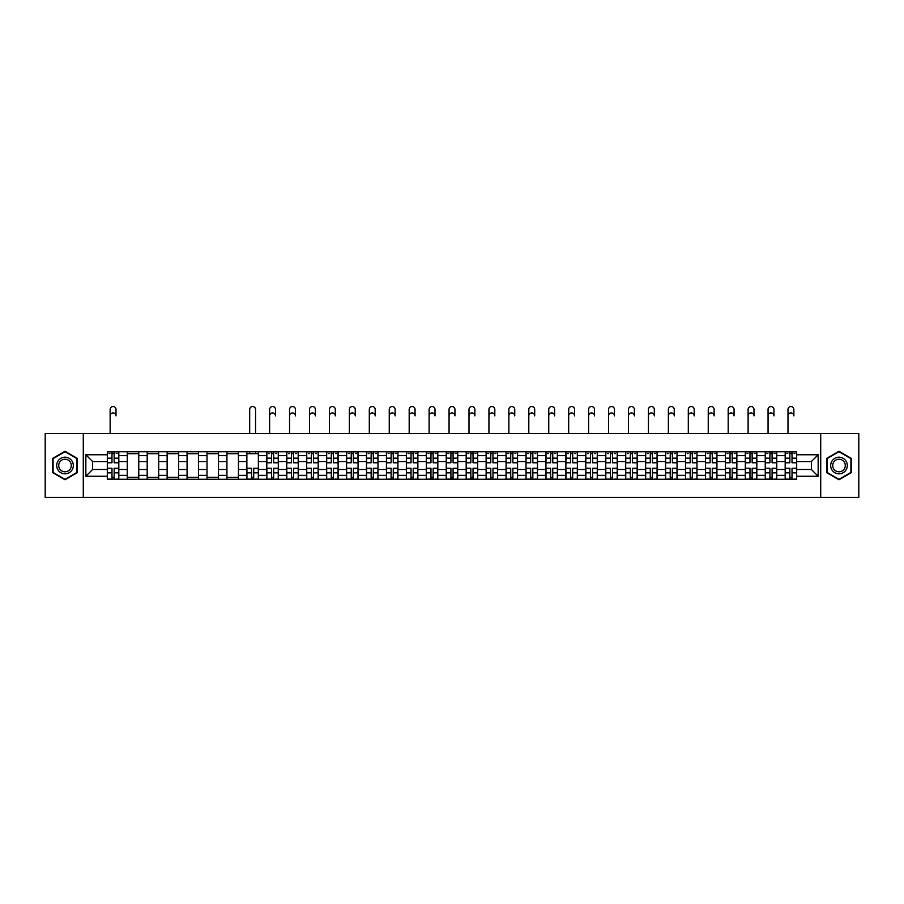 <?xml version="1.0" encoding="UTF-8"?>
<svg xmlns="http://www.w3.org/2000/svg" width="904" height="904" viewBox="0 0 904 904"><rect width="100%" height="100%" fill="white"/><g stroke="black" fill="none" stroke-linecap="round" stroke-linejoin="round"><path stroke-width="1.36" d="M820.719 497.471L858.8 497.471L858.8 433.57L45.2 433.57L45.2 497.471L820.719 497.471L820.719 433.57M127.249 479.256L127.249 455.672L118.819 455.672L118.819 479.256M118.819 455.672L118.819 451.774M127.249 455.672L127.249 451.774M138.753 451.774L138.753 479.256M147.182 479.256L147.182 451.774M158.686 451.774L158.686 479.256M167.127 479.256L167.127 451.774M178.63 451.774L178.63 479.256M187.06 479.256L187.06 451.774M198.564 451.774L198.564 479.256M207.005 479.256L207.005 451.774M218.497 451.774L218.497 479.256M226.938 479.256L226.938 451.774M238.441 451.774L238.441 479.256M246.871 479.256L246.871 451.774M258.374 451.774L258.374 479.256M266.816 479.256L266.816 451.774M278.319 451.774L278.319 479.256M286.749 479.256L286.749 451.774M298.252 451.774L298.252 479.256M306.682 479.256L306.682 451.774M318.185 451.774L318.185 479.256M326.626 479.256L326.626 451.774M338.13 451.774L338.13 479.256M346.56 479.256L346.56 451.774M358.063 451.774L358.063 479.256M366.504 479.256L366.504 451.774M377.996 451.774L377.996 479.256M386.437 479.256L386.437 451.774M397.941 451.774L397.941 479.256M406.371 479.256L406.371 451.774M417.874 451.774L417.874 479.256M426.315 479.256L426.315 451.774M437.818 451.774L437.818 479.256M446.248 479.256L446.248 451.774M457.752 451.774L457.752 479.256M466.181 479.256L466.181 451.774M477.685 451.774L477.685 479.256M486.126 479.256L486.126 451.774M497.629 451.774L497.629 479.256M506.059 479.256L506.059 451.774M517.563 451.774L517.563 479.256M526.004 479.256L526.004 451.774M537.496 451.774L537.496 479.256M545.937 479.256L545.937 451.774M557.44 451.774L557.44 479.256M565.87 479.256L565.87 451.774M577.373 451.774L577.373 479.256M585.815 479.256L585.815 451.774M597.318 451.774L597.318 479.256M605.748 479.256L605.748 451.774M617.251 451.774L617.251 479.256M625.681 479.256L625.681 451.774M637.184 451.774L637.184 479.256M645.625 479.256L645.625 451.774M657.129 451.774L657.129 479.256M665.559 479.256L665.559 451.774M677.062 451.774L677.062 479.256M685.503 479.256L685.503 451.774M696.995 451.774L696.995 479.256M705.436 479.256L705.436 451.774M716.94 451.774L716.94 479.256M725.37 479.256L725.37 451.774M736.873 451.774L736.873 479.256M745.314 479.256L745.314 451.774M756.817 451.774L756.817 479.256M765.247 479.256L765.247 451.774M776.751 451.774L776.751 479.256M785.18 479.256L785.18 451.774M785.18 469.481L776.751 469.481M765.247 469.481L756.817 469.481M745.314 469.481L736.873 469.481M725.37 469.481L716.94 469.481M705.436 469.481L696.995 469.481M685.503 469.481L677.062 469.481M665.559 469.481L657.129 469.481M645.625 469.481L637.184 469.481M625.681 469.481L617.251 469.481M605.748 469.481L597.318 469.481M585.815 469.481L577.373 469.481M565.87 469.481L557.44 469.481M545.937 469.481L537.496 469.481M526.004 469.481L517.563 469.481M506.059 469.481L497.629 469.481M486.126 469.481L477.685 469.481M466.181 469.481L457.752 469.481M446.248 469.481L437.818 469.481M426.315 469.481L417.874 469.481M406.371 469.481L397.941 469.481M386.437 469.481L377.996 469.481M366.504 469.481L358.063 469.481M346.56 469.481L338.13 469.481M326.626 469.481L318.185 469.481M306.682 469.481L298.252 469.481M286.749 469.481L278.319 469.481M266.816 469.481L258.374 469.481M246.871 469.481L238.441 469.481M226.938 469.481L218.497 469.481M207.005 469.481L198.564 469.481M187.06 469.481L178.63 469.481M167.127 469.481L158.686 469.481M147.182 469.481L138.753 469.481M127.249 469.481L118.819 469.481M785.18 461.548L776.751 461.548M765.247 461.548L756.817 461.548M745.314 461.548L736.873 461.548M725.37 461.548L716.94 461.548M705.436 461.548L696.995 461.548M685.503 461.548L677.062 461.548M665.559 461.548L657.129 461.548M645.625 461.548L637.184 461.548M625.681 461.548L617.251 461.548M605.748 461.548L597.318 461.548M585.815 461.548L577.373 461.548M565.87 461.548L557.44 461.548M545.937 461.548L537.496 461.548M526.004 461.548L517.563 461.548M506.059 461.548L497.629 461.548M486.126 461.548L477.685 461.548M466.181 461.548L457.752 461.548M446.248 461.548L437.818 461.548M426.315 461.548L417.874 461.548M406.371 461.548L397.941 461.548M386.437 461.548L377.996 461.548M366.504 461.548L358.063 461.548M346.56 461.548L338.13 461.548M326.626 461.548L318.185 461.548M306.682 461.548L298.252 461.548M286.749 461.548L278.319 461.548M266.816 461.548L258.374 461.548M246.871 461.548L238.441 461.548M226.938 461.548L218.497 461.548M207.005 461.548L198.564 461.548M187.06 461.548L178.63 461.548M167.127 461.548L158.686 461.548M147.182 461.548L138.753 461.548M127.249 461.548L118.819 461.548M92.615 469.481L107.316 469.481L107.316 461.548L92.615 461.548L92.615 469.481L85.846 476.25L85.846 454.78L107.316 454.78L107.316 461.548M796.684 461.548L796.684 469.481L811.385 469.481L811.385 461.548L796.684 461.548L796.684 451.774L107.316 451.774L107.316 454.78M796.684 454.78L818.154 454.78L818.154 476.25L796.684 476.25L796.684 469.481M107.316 469.481L107.316 479.256L796.684 479.256L796.684 476.25M107.316 476.25L85.846 476.25M83.281 497.471L83.281 433.57M77.337 458.396L65.009 451.277L52.681 458.396L52.681 472.634L65.009 479.753L77.337 472.634L77.337 458.396M851.319 458.396L838.991 451.277L826.663 458.396L826.663 472.634L838.991 479.753L851.319 472.634L851.319 458.396M114.153 477.335L111.983 477.335M111.983 453.695L114.153 453.695M138.753 477.335L127.249 477.335M127.249 453.695L138.753 453.695M158.686 477.335L147.182 477.335M147.182 453.695L158.686 453.695M178.63 477.335L167.127 477.335M167.127 453.695L178.63 453.695M198.564 477.335L187.06 477.335M187.06 453.695L198.564 453.695M218.497 477.335L207.005 477.335M207.005 453.695L218.497 453.695M238.441 477.335L226.938 477.335M226.938 453.695L238.441 453.695M253.708 477.335L251.538 477.335M246.871 453.695L258.374 453.695M273.652 477.335L271.482 477.335M271.482 453.695L273.652 453.695M293.585 477.335L291.416 477.335M291.416 453.695L293.585 453.695M313.53 477.335L311.349 477.335M311.349 453.695L313.53 453.695M333.463 477.335L331.293 477.335M331.293 453.695L333.463 453.695M353.396 477.335L351.227 477.335M351.227 453.695L353.396 453.695M373.341 477.335L371.16 477.335M371.16 453.695L373.341 453.695M393.274 477.335L391.104 477.335M391.104 453.695L393.274 453.695M413.207 477.335L411.037 477.335M411.037 453.695L413.207 453.695M433.152 477.335L430.971 477.335M430.971 453.695L433.152 453.695M453.085 477.335L450.915 477.335M450.915 453.695L453.085 453.695M473.029 477.335L470.848 477.335M470.848 453.695L473.029 453.695M492.962 477.335L490.793 477.335M490.793 453.695L492.962 453.695M512.896 477.335L510.726 477.335M510.726 453.695L512.896 453.695M532.84 477.335L530.659 477.335M530.659 453.695L532.84 453.695M552.773 477.335L550.604 477.335M550.604 453.695L552.773 453.695M572.707 477.335L570.537 477.335M570.537 453.695L572.707 453.695M592.651 477.335L590.47 477.335M590.47 453.695L592.651 453.695M612.584 477.335L610.415 477.335M610.415 453.695L612.584 453.695M632.517 477.335L630.348 477.335M630.348 453.695L632.517 453.695M652.462 477.335L650.292 477.335M650.292 453.695L652.462 453.695M672.395 477.335L670.226 477.335M670.226 453.695L672.395 453.695M692.34 477.335L690.159 477.335M690.159 453.695L692.34 453.695M712.273 477.335L710.103 477.335M710.103 453.695L712.273 453.695M732.206 477.335L730.036 477.335M730.036 453.695L732.206 453.695M752.151 477.335L749.97 477.335M749.97 453.695L752.151 453.695M772.084 477.335L769.914 477.335M769.914 453.695L772.084 453.695M792.017 477.335L789.847 477.335M789.847 453.695L792.017 453.695M85.846 454.78L92.615 461.548M811.385 469.481L818.154 476.25M811.385 461.548L818.154 454.78M110.13 415.863L110.13 409.478A2.938 2.938 0 0 1 113.068 406.529A2.938 2.938 0 0 1 116.006 409.478L116.006 415.863A2.938 2.938 85.4 0 0 113.068 412.925A2.938 2.938 85.4 0 0 110.13 415.863L110.13 433.57M114.153 462.769L114.153 451.91L118.752 451.91L118.752 462.769L114.153 462.769M111.983 453.571L114.153 453.571M109.034 453.571L109.938 453.571M116.198 453.571L117.091 453.571M111.983 451.91L107.373 451.91L107.373 462.769L111.983 462.769L111.983 451.91L114.153 451.91M111.983 468.532L107.373 468.261L111.983 468.261L111.983 479.131L107.373 479.131L109.938 479.131M107.373 468.532L107.373 479.131M114.153 477.47L111.983 477.47M116.198 479.131L118.752 479.131L118.752 468.261L114.153 468.261L114.153 479.131L110.13 479.131M118.752 479.131L116.006 479.131M57.811 469.673A8.305 8.305 0 0 0 69.167 472.713A8.305 8.305 0 0 0 72.207 461.356A8.305 8.305 0 0 0 60.85 458.317A8.305 8.305 0 0 0 57.811 469.673M59.562 468.656A6.294 6.294 0 0 0 68.15 470.961A6.294 6.294 0 0 0 70.456 462.373A6.294 6.294 0 0 0 61.867 460.068A6.294 6.294 0 0 0 59.562 468.656M65.009 451.717L76.964 458.611L76.964 472.419L65.009 479.312L53.065 472.419L53.065 458.611L65.009 451.717M831.793 469.673A8.305 8.305 0 0 0 843.149 472.713A8.305 8.305 0 0 0 846.189 461.356A8.305 8.305 0 0 0 834.833 458.317A8.305 8.305 0 0 0 831.793 469.673M833.544 468.656A6.294 6.294 0 0 0 842.132 470.961A6.294 6.294 0 0 0 844.438 462.373A6.294 6.294 0 0 0 835.85 460.068A6.294 6.294 0 0 0 833.544 468.656M838.991 451.717L850.935 458.611L850.935 472.419L838.991 479.312L827.036 472.419L827.036 458.611L838.991 451.717M269.629 415.863L269.629 409.478A2.938 2.938 0 0 1 272.567 406.529A2.938 2.938 0 0 1 275.505 409.478L275.505 415.863A2.938 2.938 85.4 0 0 272.567 412.925A2.938 2.938 85.4 0 0 269.629 415.863L269.629 433.57M273.652 462.769L273.652 451.91L278.251 451.91L278.251 462.769L273.652 462.769M271.482 453.571L273.652 453.571M268.533 453.571L269.437 453.571M275.697 453.571L276.59 453.571M271.482 451.91L266.872 451.91L266.872 462.769L271.482 462.769L271.482 451.91L273.652 451.91M289.562 415.863L289.562 409.478A2.938 2.938 0 0 1 292.5 406.529A2.938 2.938 0 0 1 295.438 409.478L295.438 415.863A2.938 2.938 85.4 0 0 292.5 412.925A2.938 2.938 85.4 0 0 289.562 415.863L289.562 433.57M293.585 462.769L293.585 451.91L298.184 451.91L298.184 462.769L293.585 462.769M291.416 453.571L293.585 453.571M288.478 453.571L289.37 453.571M295.631 453.571L296.523 453.571M291.416 451.91L286.817 451.91L286.817 462.769L291.416 462.769L291.416 451.91L293.585 451.91M309.496 415.863L309.496 409.478A2.938 2.938 0 0 1 312.434 406.529A2.938 2.938 0 0 1 315.383 409.478L315.383 415.863A2.938 2.938 85.4 0 0 312.434 412.925A2.938 2.938 85.4 0 0 309.496 415.863L309.496 433.57M313.53 462.769L313.53 451.91L318.129 451.91L318.129 462.769L313.53 462.769M311.349 453.571L313.53 453.571M308.411 453.571L309.304 453.571M315.564 453.571L316.468 453.571M311.349 451.91L306.75 451.91L306.75 462.769L311.349 462.769L311.349 451.91L313.53 451.91M329.44 415.863L329.44 409.478A2.938 2.938 0 0 1 332.378 406.529A2.938 2.938 0 0 1 335.316 409.478L335.316 415.863A2.938 2.938 85.4 0 0 332.378 412.925A2.938 2.938 85.4 0 0 329.44 415.863L329.44 433.57M333.463 462.769L333.463 451.91L338.062 451.91L338.062 462.769L333.463 462.769M331.293 453.571L333.463 453.571M328.344 453.571L329.248 453.571M335.508 453.571L336.401 453.571M331.293 451.91L326.683 451.91L326.683 462.769L331.293 462.769L331.293 451.91L333.463 451.91M349.373 415.863L349.373 409.478A2.938 2.938 0 0 1 352.311 406.529A2.938 2.938 0 0 1 355.249 409.478L355.249 415.863A2.938 2.938 85.4 0 0 352.311 412.925A2.938 2.938 85.4 0 0 349.373 415.863L349.373 433.57M353.396 462.769L353.396 451.91L357.995 451.91L357.995 462.769L353.396 462.769M351.227 453.571L353.396 453.571M348.289 453.571L349.181 453.571M355.441 453.571L356.334 453.571M351.227 451.91L346.627 451.91L346.627 462.769L351.227 462.769L351.227 451.91L353.396 451.91M369.307 415.863L369.307 409.478A2.938 2.938 0 0 1 372.256 406.529A2.938 2.938 0 0 1 375.194 409.478L375.194 415.863A2.938 2.938 85.4 0 0 372.256 412.925A2.938 2.938 85.4 0 0 369.307 415.863L369.307 433.57M373.341 462.769L373.341 451.91L377.94 451.91L377.94 462.769L373.341 462.769M371.16 453.571L373.341 453.571M368.222 453.571L369.114 453.571M375.386 453.571L376.279 453.571M371.16 451.91L366.561 451.91L366.561 462.769L371.16 462.769L371.16 451.91L373.341 451.91M389.251 415.863L389.251 409.478A2.938 2.938 0 0 1 392.189 406.529A2.938 2.938 0 0 1 395.127 409.478L395.127 415.863A2.938 2.938 85.4 0 0 392.189 412.925A2.938 2.938 85.4 0 0 389.251 415.863L389.251 433.57M393.274 462.769L393.274 451.91L397.873 451.91L397.873 462.769L393.274 462.769M391.104 453.571L393.274 453.571M388.166 453.571L389.059 453.571M395.319 453.571L396.212 453.571M391.104 451.91L386.505 451.91L386.505 462.769L391.104 462.769L391.104 451.91L393.274 451.91M409.184 415.863L409.184 409.478A2.938 2.938 0 0 1 412.122 406.529A2.938 2.938 0 0 1 415.06 409.478L415.06 415.863A2.938 2.938 85.4 0 0 412.122 412.925A2.938 2.938 85.4 0 0 409.184 415.863L409.184 433.57M413.207 462.769L413.207 451.91L417.817 451.91L417.817 462.769L413.207 462.769M411.037 453.571L413.207 453.571M408.099 453.571L408.992 453.571M415.252 453.571L416.156 453.571M411.037 451.91L406.438 451.91L406.438 462.769L411.037 462.769L411.037 451.91L413.207 451.91M429.117 415.863L429.117 409.478A2.938 2.938 0 0 1 432.067 406.529A2.938 2.938 0 0 1 435.005 409.478L435.005 415.863A2.938 2.938 85.4 0 0 432.067 412.925A2.938 2.938 85.4 0 0 429.117 415.863L429.117 433.57M433.152 462.769L433.152 451.91L437.751 451.91L437.751 462.769L433.152 462.769M430.971 453.571L433.152 453.571M428.033 453.571L428.937 453.571M435.197 453.571L436.09 453.571M430.971 451.91L426.372 451.91L426.372 462.769L430.971 462.769L430.971 451.91L433.152 451.91M449.062 415.863L449.062 409.478A2.938 2.938 0 0 1 452 406.529A2.938 2.938 0 0 1 454.938 409.478L454.938 415.863A2.938 2.938 85.4 0 0 452 412.925A2.938 2.938 85.4 0 0 449.062 415.863L449.062 433.57M453.085 462.769L453.085 451.91L457.684 451.91L457.684 462.769L453.085 462.769M450.915 453.571L453.085 453.571M447.977 453.571L448.87 453.571M455.13 453.571L456.023 453.571M450.915 451.91L446.316 451.91L446.316 462.769L450.915 462.769L450.915 451.91L453.085 451.91M468.995 415.863L468.995 409.478A2.938 2.938 0 0 1 471.933 406.529A2.938 2.938 0 0 1 474.882 409.478L474.882 415.863A2.938 2.938 85.4 0 0 471.933 412.925A2.938 2.938 85.4 0 0 468.995 415.863L468.995 433.57M473.029 462.769L473.029 451.91L477.628 451.91L477.628 462.769L473.029 462.769M470.848 453.571L473.029 453.571M467.91 453.571L468.803 453.571M475.063 453.571L475.967 453.571M470.848 451.91L466.249 451.91L466.249 462.769L470.848 462.769L470.848 451.91L473.029 451.91M488.94 415.863L488.94 409.478A2.938 2.938 0 0 1 491.878 406.529A2.938 2.938 0 0 1 494.816 409.478L494.816 415.863A2.938 2.938 85.4 0 0 491.878 412.925A2.938 2.938 85.4 0 0 488.94 415.863L488.94 433.57M492.962 462.769L492.962 451.91L497.562 451.91L497.562 462.769L492.962 462.769M490.793 453.571L492.962 453.571M487.844 453.571L488.748 453.571M495.008 453.571L495.9 453.571M490.793 451.91L486.182 451.91L486.182 462.769L490.793 462.769L490.793 451.91L492.962 451.91M508.873 415.863L508.873 409.478A2.938 2.938 0 0 1 511.811 406.529A2.938 2.938 0 0 1 514.749 409.478L514.749 415.863A2.938 2.938 85.4 0 0 511.811 412.925A2.938 2.938 85.4 0 0 508.873 415.863L508.873 433.57M512.896 462.769L512.896 451.91L517.495 451.91L517.495 462.769L512.896 462.769M510.726 453.571L512.896 453.571M507.788 453.571L508.681 453.571M514.941 453.571L515.834 453.571M510.726 451.91L506.127 451.91L506.127 462.769L510.726 462.769L510.726 451.91L512.896 451.91M528.806 415.863L528.806 409.478A2.938 2.938 0 0 1 531.744 406.529A2.938 2.938 0 0 1 534.693 409.478L534.693 415.863A2.938 2.938 85.4 0 0 531.744 412.925A2.938 2.938 85.4 0 0 528.806 415.863L528.806 433.57M532.84 462.769L532.84 451.91L537.439 451.91L537.439 462.769L532.84 462.769M530.659 453.571L532.84 453.571M527.721 453.571L528.614 453.571M534.885 453.571L535.778 453.571M530.659 451.91L526.06 451.91L526.06 462.769L530.659 462.769L530.659 451.91L532.84 451.91M255.561 433.57L255.561 409.478A2.938 2.938 0 0 0 252.623 406.529A2.938 2.938 0 0 0 249.685 409.478L249.685 433.57M251.538 468.532L246.939 468.261L251.538 468.261L251.538 479.131L246.939 479.131L249.493 479.131M246.939 468.532L246.939 479.131M253.708 477.47L251.538 477.47M255.753 479.131L258.318 479.131L258.318 468.261L253.708 468.261L253.708 479.131L249.685 479.131M258.318 479.131L255.561 479.131M255.561 451.774L255.561 453.695M249.685 451.774L249.685 453.695M271.482 468.532L266.872 468.261L271.482 468.261L271.482 479.131L266.872 479.131L269.437 479.131M266.872 468.532L266.872 479.131M273.652 477.47L271.482 477.47M275.697 479.131L278.251 479.131L278.251 468.261L273.652 468.261L273.652 479.131L269.629 479.131M278.251 479.131L275.505 479.131M291.416 468.532L286.817 468.261L291.416 468.261L291.416 479.131L286.817 479.131L289.37 479.131M286.817 468.532L286.817 479.131M293.585 477.47L291.416 477.47M295.631 479.131L298.184 479.131L298.184 468.261L293.585 468.261L293.585 479.131L289.562 479.131M298.184 479.131L295.438 479.131M311.349 468.532L306.75 468.261L311.349 468.261L311.349 479.131L306.75 479.131L309.304 479.131M306.75 468.532L306.75 479.131M313.53 477.47L311.349 477.47M315.564 479.131L318.129 479.131L318.129 468.261L313.53 468.261L313.53 479.131L309.496 479.131M318.129 479.131L315.383 479.131M331.293 468.532L326.683 468.261L331.293 468.261L331.293 479.131L326.683 479.131L329.248 479.131M326.683 468.532L326.683 479.131M333.463 477.47L331.293 477.47M335.508 479.131L338.062 479.131L338.062 468.261L333.463 468.261L333.463 479.131L329.44 479.131M338.062 479.131L335.316 479.131M351.227 468.532L346.627 468.261L351.227 468.261L351.227 479.131L346.627 479.131L349.181 479.131M346.627 468.532L346.627 479.131M353.396 477.47L351.227 477.47M355.441 479.131L357.995 479.131L357.995 468.261L353.396 468.261L353.396 479.131L349.373 479.131M357.995 479.131L355.249 479.131M371.16 468.532L366.561 468.261L371.16 468.261L371.16 479.131L366.561 479.131L369.114 479.131M366.561 468.532L366.561 479.131M373.341 477.47L371.16 477.47M375.386 479.131L377.94 479.131L377.94 468.261L373.341 468.261L373.341 479.131L369.307 479.131M377.94 479.131L375.194 479.131M391.104 468.532L386.505 468.261L391.104 468.261L391.104 479.131L386.505 479.131L389.059 479.131M386.505 468.532L386.505 479.131M393.274 477.47L391.104 477.47M395.319 479.131L397.873 479.131L397.873 468.261L393.274 468.261L393.274 479.131L389.251 479.131M397.873 479.131L395.127 479.131M411.037 468.532L406.438 468.261L411.037 468.261L411.037 479.131L406.438 479.131L408.992 479.131M406.438 468.532L406.438 479.131M413.207 477.47L411.037 477.47M415.252 479.131L417.817 479.131L417.817 468.261L413.207 468.261L413.207 479.131L409.184 479.131M417.817 479.131L415.06 479.131M430.971 468.532L426.372 468.261L430.971 468.261L430.971 479.131L426.372 479.131L428.937 479.131M426.372 468.532L426.372 479.131M433.152 477.47L430.971 477.47M435.197 479.131L437.751 479.131L437.751 468.261L433.152 468.261L433.152 479.131L429.117 479.131M437.751 479.131L435.005 479.131M450.915 468.532L446.316 468.261L450.915 468.261L450.915 479.131L446.316 479.131L448.87 479.131M446.316 468.532L446.316 479.131M453.085 477.47L450.915 477.47M455.13 479.131L457.684 479.131L457.684 468.261L453.085 468.261L453.085 479.131L449.062 479.131M457.684 479.131L454.938 479.131M470.848 468.532L466.249 468.261L470.848 468.261L470.848 479.131L466.249 479.131L468.803 479.131M466.249 468.532L466.249 479.131M473.029 477.47L470.848 477.47M475.063 479.131L477.628 479.131L477.628 468.261L473.029 468.261L473.029 479.131L468.995 479.131M477.628 479.131L474.882 479.131M490.793 468.532L486.182 468.261L490.793 468.261L490.793 479.131L486.182 479.131L488.748 479.131M486.182 468.532L486.182 479.131M492.962 477.47L490.793 477.47M495.008 479.131L497.562 479.131L497.562 468.261L492.962 468.261L492.962 479.131L488.94 479.131M497.562 479.131L494.816 479.131M510.726 468.532L506.127 468.261L510.726 468.261L510.726 479.131L506.127 479.131L508.681 479.131M506.127 468.532L506.127 479.131M512.896 477.47L510.726 477.47M514.941 479.131L517.495 479.131L517.495 468.261L512.896 468.261L512.896 479.131L508.873 479.131M517.495 479.131L514.749 479.131M530.659 468.532L526.06 468.261L530.659 468.261L530.659 479.131L526.06 479.131L528.614 479.131M526.06 468.532L526.06 479.131M532.84 477.47L530.659 477.47M534.885 479.131L537.439 479.131L537.439 468.261L532.84 468.261L532.84 479.131L528.806 479.131M537.439 479.131L534.693 479.131M548.751 415.863L548.751 409.478A2.938 2.938 0 0 1 551.689 406.529A2.938 2.938 0 0 1 554.627 409.478L554.627 415.863A2.938 2.938 85.4 0 0 551.689 412.925A2.938 2.938 85.4 0 0 548.751 415.863L548.751 433.57M552.773 462.769L552.773 451.91L557.372 451.91L557.372 462.769L552.773 462.769M550.604 453.571L552.773 453.571M547.666 453.571L548.558 453.571M554.819 453.571L555.711 453.571M550.604 451.91L546.005 451.91L546.005 462.769L550.604 462.769L550.604 451.91L552.773 451.91M550.604 468.532L546.005 468.261L550.604 468.261L550.604 479.131L546.005 479.131L548.558 479.131M546.005 468.532L546.005 479.131M552.773 477.47L550.604 477.47M554.819 479.131L557.372 479.131L557.372 468.261L552.773 468.261L552.773 479.131L548.751 479.131M557.372 479.131L554.627 479.131M568.684 415.863L568.684 409.478A2.938 2.938 0 0 1 571.622 406.529A2.938 2.938 0 0 1 574.56 409.478L574.56 415.863A2.938 2.938 85.4 0 0 571.622 412.925A2.938 2.938 85.4 0 0 568.684 415.863L568.684 433.57M572.707 462.769L572.707 451.91L577.317 451.91L577.317 462.769L572.707 462.769M570.537 453.571L572.707 453.571M567.599 453.571L568.492 453.571M574.752 453.571L575.656 453.571M570.537 451.91L565.938 451.91L565.938 462.769L570.537 462.769L570.537 451.91L572.707 451.91M570.537 468.532L565.938 468.261L570.537 468.261L570.537 479.131L565.938 479.131L568.492 479.131M565.938 468.532L565.938 479.131M572.707 477.47L570.537 477.47M574.752 479.131L577.317 479.131L577.317 468.261L572.707 468.261L572.707 479.131L568.684 479.131M577.317 479.131L574.56 479.131M588.617 415.863L588.617 409.478A2.938 2.938 0 0 1 591.566 406.529A2.938 2.938 0 0 1 594.504 409.478L594.504 415.863A2.938 2.938 85.4 0 0 591.566 412.925A2.938 2.938 85.4 0 0 588.617 415.863L588.617 433.57M592.651 462.769L592.651 451.91L597.25 451.91L597.25 462.769L592.651 462.769M590.47 453.571L592.651 453.571M587.532 453.571L588.436 453.571M594.696 453.571L595.589 453.571M590.47 451.91L585.871 451.91L585.871 462.769L590.47 462.769L590.47 451.91L592.651 451.91M590.47 468.532L585.871 468.261L590.47 468.261L590.47 479.131L585.871 479.131L588.436 479.131M585.871 468.532L585.871 479.131M592.651 477.47L590.47 477.47M594.696 479.131L597.25 479.131L597.25 468.261L592.651 468.261L592.651 479.131L588.617 479.131M597.25 479.131L594.504 479.131M608.561 415.863L608.561 409.478A2.938 2.938 0 0 1 611.499 406.529A2.938 2.938 0 0 1 614.437 409.478L614.437 415.863A2.938 2.938 85.4 0 0 611.499 412.925A2.938 2.938 85.4 0 0 608.561 415.863L608.561 433.57M612.584 462.769L612.584 451.91L617.183 451.91L617.183 462.769L612.584 462.769M610.415 453.571L612.584 453.571M607.477 453.571L608.369 453.571M614.63 453.571L615.522 453.571M610.415 451.91L605.816 451.91L605.816 462.769L610.415 462.769L610.415 451.91L612.584 451.91M610.415 468.532L605.816 468.261L610.415 468.261L610.415 479.131L605.816 479.131L608.369 479.131M605.816 468.532L605.816 479.131M612.584 477.47L610.415 477.47M614.63 479.131L617.183 479.131L617.183 468.261L612.584 468.261L612.584 479.131L608.561 479.131M617.183 479.131L614.437 479.131M628.495 415.863L628.495 409.478A2.938 2.938 0 0 1 631.433 406.529A2.938 2.938 0 0 1 634.371 409.478L634.371 415.863A2.938 2.938 85.4 0 0 631.433 412.925A2.938 2.938 85.4 0 0 628.495 415.863L628.495 433.57M632.517 462.769L632.517 451.91L637.128 451.91L637.128 462.769L632.517 462.769M630.348 453.571L632.517 453.571M627.41 453.571L628.303 453.571M634.563 453.571L635.467 453.571M630.348 451.91L625.749 451.91L625.749 462.769L630.348 462.769L630.348 451.91L632.517 451.91M630.348 468.532L625.749 468.261L630.348 468.261L630.348 479.131L625.749 479.131L628.303 479.131M625.749 468.532L625.749 479.131M632.517 477.47L630.348 477.47M634.563 479.131L637.128 479.131L637.128 468.261L632.517 468.261L632.517 479.131L628.495 479.131M637.128 479.131L634.371 479.131M648.439 415.863L648.439 409.478A2.938 2.938 0 0 1 651.377 406.529A2.938 2.938 0 0 1 654.315 409.478L654.315 415.863A2.938 2.938 85.4 0 0 651.377 412.925A2.938 2.938 85.4 0 0 648.439 415.863L648.439 433.57M652.462 462.769L652.462 451.91L657.061 451.91L657.061 462.769L652.462 462.769M650.292 453.571L652.462 453.571M647.343 453.571L648.247 453.571M654.507 453.571L655.4 453.571M650.292 451.91L645.682 451.91L645.682 462.769L650.292 462.769L650.292 451.91L652.462 451.91M650.292 468.532L645.682 468.261L650.292 468.261L650.292 479.131L645.682 479.131L648.247 479.131M645.682 468.532L645.682 479.131M652.462 477.47L650.292 477.47M654.507 479.131L657.061 479.131L657.061 468.261L652.462 468.261L652.462 479.131L648.439 479.131M657.061 479.131L654.315 479.131M668.372 415.863L668.372 409.478A2.938 2.938 0 0 1 671.31 406.529A2.938 2.938 0 0 1 674.248 409.478L674.248 415.863A2.938 2.938 85.4 0 0 671.31 412.925A2.938 2.938 85.4 0 0 668.372 415.863L668.372 433.57M672.395 462.769L672.395 451.91L676.994 451.91L676.994 462.769L672.395 462.769M670.226 453.571L672.395 453.571M667.288 453.571L668.18 453.571M674.44 453.571L675.333 453.571M670.226 451.91L665.626 451.91L665.626 462.769L670.226 462.769L670.226 451.91L672.395 451.91M670.226 468.532L665.626 468.261L670.226 468.261L670.226 479.131L665.626 479.131L668.18 479.131M665.626 468.532L665.626 479.131M672.395 477.47L670.226 477.47M674.44 479.131L676.994 479.131L676.994 468.261L672.395 468.261L672.395 479.131L668.372 479.131M676.994 479.131L674.248 479.131M688.306 415.863L688.306 409.478A2.938 2.938 0 0 1 691.244 406.529A2.938 2.938 0 0 1 694.193 409.478L694.193 415.863A2.938 2.938 85.4 0 0 691.244 412.925A2.938 2.938 85.4 0 0 688.306 415.863L688.306 433.57M692.34 462.769L692.34 451.91L696.939 451.91L696.939 462.769L692.34 462.769M690.159 453.571L692.34 453.571M687.221 453.571L688.113 453.571M694.385 453.571L695.278 453.571M690.159 451.91L685.56 451.91L685.56 462.769L690.159 462.769L690.159 451.91L692.34 451.91M690.159 468.532L685.56 468.261L690.159 468.261L690.159 479.131L685.56 479.131L688.113 479.131M685.56 468.532L685.56 479.131M692.34 477.47L690.159 477.47M694.385 479.131L696.939 479.131L696.939 468.261L692.34 468.261L692.34 479.131L688.306 479.131M696.939 479.131L694.193 479.131M708.25 415.863L708.25 409.478A2.938 2.938 0 0 1 711.188 406.529A2.938 2.938 0 0 1 714.126 409.478L714.126 415.863A2.938 2.938 85.4 0 0 711.188 412.925A2.938 2.938 85.4 0 0 708.25 415.863L708.25 433.57M712.273 462.769L712.273 451.91L716.872 451.91L716.872 462.769L712.273 462.769M710.103 453.571L712.273 453.571M707.165 453.571L708.058 453.571M714.318 453.571L715.211 453.571M710.103 451.91L705.504 451.91L705.504 462.769L710.103 462.769L710.103 451.91L712.273 451.91M710.103 468.532L705.504 468.261L710.103 468.261L710.103 479.131L705.504 479.131L708.058 479.131M705.504 468.532L705.504 479.131M712.273 477.47L710.103 477.47M714.318 479.131L716.872 479.131L716.872 468.261L712.273 468.261L712.273 479.131L708.25 479.131M716.872 479.131L714.126 479.131M728.183 415.863L728.183 409.478A2.938 2.938 0 0 1 731.121 406.529A2.938 2.938 0 0 1 734.059 409.478L734.059 415.863A2.938 2.938 85.4 0 0 731.121 412.925A2.938 2.938 85.4 0 0 728.183 415.863L728.183 433.57M732.206 462.769L732.206 451.91L736.816 451.91L736.816 462.769L732.206 462.769M730.036 453.571L732.206 453.571M727.098 453.571L727.991 453.571M734.251 453.571L735.144 453.571M730.036 451.91L725.437 451.91L725.437 462.769L730.036 462.769L730.036 451.91L732.206 451.91M730.036 468.532L725.437 468.261L730.036 468.261L730.036 479.131L725.437 479.131L727.991 479.131M725.437 468.532L725.437 479.131M732.206 477.47L730.036 477.47M734.251 479.131L736.816 479.131L736.816 468.261L732.206 468.261L732.206 479.131L728.183 479.131M736.816 479.131L734.059 479.131M748.116 415.863L748.116 409.478A2.938 2.938 0 0 1 751.066 406.529A2.938 2.938 0 0 1 754.004 409.478L754.004 415.863A2.938 2.938 85.4 0 0 751.066 412.925A2.938 2.938 85.4 0 0 748.116 415.863L748.116 433.57M752.151 462.769L752.151 451.91L756.75 451.91L756.75 462.769L752.151 462.769M749.97 453.571L752.151 453.571M747.032 453.571L747.936 453.571M754.196 453.571L755.089 453.571M749.97 451.91L745.371 451.91L745.371 462.769L749.97 462.769L749.97 451.91L752.151 451.91M749.97 468.532L745.371 468.261L749.97 468.261L749.97 479.131L745.371 479.131L747.936 479.131M745.371 468.532L745.371 479.131M752.151 477.47L749.97 477.47M754.196 479.131L756.75 479.131L756.75 468.261L752.151 468.261L752.151 479.131L748.116 479.131M756.75 479.131L754.004 479.131M768.061 415.863L768.061 409.478A2.938 2.938 0 0 1 770.999 406.529A2.938 2.938 0 0 1 773.937 409.478L773.937 415.863A2.938 2.938 85.4 0 0 770.999 412.925A2.938 2.938 85.4 0 0 768.061 415.863L768.061 433.57M772.084 462.769L772.084 451.91L776.683 451.91L776.683 462.769L772.084 462.769M769.914 453.571L772.084 453.571M766.976 453.571L767.869 453.571M774.129 453.571L775.022 453.571M769.914 451.91L765.315 451.91L765.315 462.769L769.914 462.769L769.914 451.91L772.084 451.91M769.914 468.532L765.315 468.261L769.914 468.261L769.914 479.131L765.315 479.131L767.869 479.131M765.315 468.532L765.315 479.131M772.084 477.47L769.914 477.47M774.129 479.131L776.683 479.131L776.683 468.261L772.084 468.261L772.084 479.131L768.061 479.131M776.683 479.131L773.937 479.131M787.994 415.863L787.994 409.478A2.938 2.938 0 0 1 790.932 406.529A2.938 2.938 0 0 1 793.87 409.478L793.87 415.863A2.938 2.938 85.4 0 0 790.932 412.925A2.938 2.938 85.4 0 0 787.994 415.863L787.994 433.57M792.017 462.769L792.017 451.91L796.627 451.91L796.627 462.769L792.017 462.769M789.847 453.571L792.017 453.571M786.909 453.571L787.802 453.571M794.062 453.571L794.966 453.571M789.847 451.91L785.248 451.91L785.248 462.769L789.847 462.769L789.847 451.91L792.017 451.91M789.847 468.532L785.248 468.261L789.847 468.261L789.847 479.131L785.248 479.131L787.802 479.131M785.248 468.532L785.248 479.131M792.017 477.47L789.847 477.47M794.062 479.131L796.627 479.131L796.627 468.261L792.017 468.261L792.017 479.131L787.994 479.131M796.627 479.131L793.87 479.131M765.247 455.672L756.817 455.672M745.314 455.672L736.873 455.672M725.37 455.672L716.94 455.672M705.436 455.672L696.995 455.672M685.503 455.672L677.062 455.672M665.559 455.672L657.129 455.672M645.625 455.672L637.184 455.672M625.681 455.672L617.251 455.672M605.748 455.672L597.318 455.672M585.815 455.672L577.373 455.672M565.87 455.672L557.44 455.672M545.937 455.672L537.496 455.672M526.004 455.672L517.563 455.672M506.059 455.672L497.629 455.672M486.126 455.672L477.685 455.672M466.181 455.672L457.752 455.672M446.248 455.672L437.818 455.672M426.315 455.672L417.874 455.672M406.371 455.672L397.941 455.672M386.437 455.672L377.996 455.672M366.504 455.672L358.063 455.672M346.56 455.672L338.13 455.672M326.626 455.672L318.185 455.672M306.682 455.672L298.252 455.672M286.749 455.672L278.319 455.672M266.816 455.672L258.374 455.672M246.871 455.672L238.441 455.672M226.938 455.672L218.497 455.672M207.005 455.672L198.564 455.672M187.06 455.672L178.63 455.672M167.127 455.672L158.686 455.672M147.182 455.672L138.753 455.672M785.18 455.672L776.751 455.672M765.247 475.357L756.817 475.357M745.314 475.357L736.873 475.357M725.37 475.357L716.94 475.357M705.436 475.357L696.995 475.357M685.503 475.357L677.062 475.357M665.559 475.357L657.129 475.357M645.625 475.357L637.184 475.357M625.681 475.357L617.251 475.357M605.748 475.357L597.318 475.357M585.815 475.357L577.373 475.357M565.87 475.357L557.44 475.357M545.937 475.357L537.496 475.357M526.004 475.357L517.563 475.357M506.059 475.357L497.629 475.357M486.126 475.357L477.685 475.357M466.181 475.357L457.752 475.357M446.248 475.357L437.818 475.357M426.315 475.357L417.874 475.357M406.371 475.357L397.941 475.357M386.437 475.357L377.996 475.357M366.504 475.357L358.063 475.357M346.56 475.357L338.13 475.357M326.626 475.357L318.185 475.357M306.682 475.357L298.252 475.357M286.749 475.357L278.319 475.357M266.816 475.357L258.374 475.357M246.871 475.357L238.441 475.357M226.938 475.357L218.497 475.357M207.005 475.357L198.564 475.357M187.06 475.357L178.63 475.357M167.127 475.357L158.686 475.357M147.182 475.357L138.753 475.357M127.249 475.357L118.819 475.357M785.18 475.357L776.751 475.357M114.153 462.498L118.752 462.498M114.153 458.181L118.752 458.181M107.373 462.498L111.983 462.498M107.373 458.181L111.983 458.181M111.983 472.848L107.373 472.848M118.752 468.532L114.153 468.532M118.752 472.848L114.153 472.848M273.652 462.498L278.251 462.498M273.652 458.181L278.251 458.181M266.872 462.498L271.482 462.498M266.872 458.181L271.482 458.181M293.585 462.498L298.184 462.498M293.585 458.181L298.184 458.181M286.817 462.498L291.416 462.498M286.817 458.181L291.416 458.181M313.53 462.498L318.129 462.498M313.53 458.181L318.129 458.181M306.75 462.498L311.349 462.498M306.75 458.181L311.349 458.181M333.463 462.498L338.062 462.498M333.463 458.181L338.062 458.181M326.683 462.498L331.293 462.498M326.683 458.181L331.293 458.181M353.396 462.498L357.995 462.498M353.396 458.181L357.995 458.181M346.627 462.498L351.227 462.498M346.627 458.181L351.227 458.181M373.341 462.498L377.94 462.498M373.341 458.181L377.94 458.181M366.561 462.498L371.16 462.498M366.561 458.181L371.16 458.181M393.274 462.498L397.873 462.498M393.274 458.181L397.873 458.181M386.505 462.498L391.104 462.498M386.505 458.181L391.104 458.181M413.207 462.498L417.817 462.498M413.207 458.181L417.817 458.181M406.438 462.498L411.037 462.498M406.438 458.181L411.037 458.181M433.152 462.498L437.751 462.498M433.152 458.181L437.751 458.181M426.372 462.498L430.971 462.498M426.372 458.181L430.971 458.181M453.085 462.498L457.684 462.498M453.085 458.181L457.684 458.181M446.316 462.498L450.915 462.498M446.316 458.181L450.915 458.181M473.029 462.498L477.628 462.498M473.029 458.181L477.628 458.181M466.249 462.498L470.848 462.498M466.249 458.181L470.848 458.181M492.962 462.498L497.562 462.498M492.962 458.181L497.562 458.181M486.182 462.498L490.793 462.498M486.182 458.181L490.793 458.181M512.896 462.498L517.495 462.498M512.896 458.181L517.495 458.181M506.127 462.498L510.726 462.498M506.127 458.181L510.726 458.181M532.84 462.498L537.439 462.498M532.84 458.181L537.439 458.181M526.06 462.498L530.659 462.498M526.06 458.181L530.659 458.181M251.538 472.848L246.939 472.848M258.318 468.532L253.708 468.532M258.318 472.848L253.708 472.848M271.482 472.848L266.872 472.848M278.251 468.532L273.652 468.532M278.251 472.848L273.652 472.848M291.416 472.848L286.817 472.848M298.184 468.532L293.585 468.532M298.184 472.848L293.585 472.848M311.349 472.848L306.75 472.848M318.129 468.532L313.53 468.532M318.129 472.848L313.53 472.848M331.293 472.848L326.683 472.848M338.062 468.532L333.463 468.532M338.062 472.848L333.463 472.848M351.227 472.848L346.627 472.848M357.995 468.532L353.396 468.532M357.995 472.848L353.396 472.848M371.16 472.848L366.561 472.848M377.94 468.532L373.341 468.532M377.94 472.848L373.341 472.848M391.104 472.848L386.505 472.848M397.873 468.532L393.274 468.532M397.873 472.848L393.274 472.848M411.037 472.848L406.438 472.848M417.817 468.532L413.207 468.532M417.817 472.848L413.207 472.848M430.971 472.848L426.372 472.848M437.751 468.532L433.152 468.532M437.751 472.848L433.152 472.848M450.915 472.848L446.316 472.848M457.684 468.532L453.085 468.532M457.684 472.848L453.085 472.848M470.848 472.848L466.249 472.848M477.628 468.532L473.029 468.532M477.628 472.848L473.029 472.848M490.793 472.848L486.182 472.848M497.562 468.532L492.962 468.532M497.562 472.848L492.962 472.848M510.726 472.848L506.127 472.848M517.495 468.532L512.896 468.532M517.495 472.848L512.896 472.848M530.659 472.848L526.06 472.848M537.439 468.532L532.84 468.532M537.439 472.848L532.84 472.848M552.773 462.498L557.372 462.498M552.773 458.181L557.372 458.181M546.005 462.498L550.604 462.498M546.005 458.181L550.604 458.181M550.604 472.848L546.005 472.848M557.372 468.532L552.773 468.532M557.372 472.848L552.773 472.848M572.707 462.498L577.317 462.498M572.707 458.181L577.317 458.181M565.938 462.498L570.537 462.498M565.938 458.181L570.537 458.181M570.537 472.848L565.938 472.848M577.317 468.532L572.707 468.532M577.317 472.848L572.707 472.848M592.651 462.498L597.25 462.498M592.651 458.181L597.25 458.181M585.871 462.498L590.47 462.498M585.871 458.181L590.47 458.181M590.47 472.848L585.871 472.848M597.25 468.532L592.651 468.532M597.25 472.848L592.651 472.848M612.584 462.498L617.183 462.498M612.584 458.181L617.183 458.181M605.816 462.498L610.415 462.498M605.816 458.181L610.415 458.181M610.415 472.848L605.816 472.848M617.183 468.532L612.584 468.532M617.183 472.848L612.584 472.848M632.517 462.498L637.128 462.498M632.517 458.181L637.128 458.181M625.749 462.498L630.348 462.498M625.749 458.181L630.348 458.181M630.348 472.848L625.749 472.848M637.128 468.532L632.517 468.532M637.128 472.848L632.517 472.848M652.462 462.498L657.061 462.498M652.462 458.181L657.061 458.181M645.682 462.498L650.292 462.498M645.682 458.181L650.292 458.181M650.292 472.848L645.682 472.848M657.061 468.532L652.462 468.532M657.061 472.848L652.462 472.848M672.395 462.498L676.994 462.498M672.395 458.181L676.994 458.181M665.626 462.498L670.226 462.498M665.626 458.181L670.226 458.181M670.226 472.848L665.626 472.848M676.994 468.532L672.395 468.532M676.994 472.848L672.395 472.848M692.34 462.498L696.939 462.498M692.34 458.181L696.939 458.181M685.56 462.498L690.159 462.498M685.56 458.181L690.159 458.181M690.159 472.848L685.56 472.848M696.939 468.532L692.34 468.532M696.939 472.848L692.34 472.848M712.273 462.498L716.872 462.498M712.273 458.181L716.872 458.181M705.504 462.498L710.103 462.498M705.504 458.181L710.103 458.181M710.103 472.848L705.504 472.848M716.872 468.532L712.273 468.532M716.872 472.848L712.273 472.848M732.206 462.498L736.816 462.498M732.206 458.181L736.816 458.181M725.437 462.498L730.036 462.498M725.437 458.181L730.036 458.181M730.036 472.848L725.437 472.848M736.816 468.532L732.206 468.532M736.816 472.848L732.206 472.848M752.151 462.498L756.75 462.498M752.151 458.181L756.75 458.181M745.371 462.498L749.97 462.498M745.371 458.181L749.97 458.181M749.97 472.848L745.371 472.848M756.75 468.532L752.151 468.532M756.75 472.848L752.151 472.848M772.084 462.498L776.683 462.498M772.084 458.181L776.683 458.181M765.315 462.498L769.914 462.498M765.315 458.181L769.914 458.181M769.914 472.848L765.315 472.848M776.683 468.532L772.084 468.532M776.683 472.848L772.084 472.848M792.017 462.498L796.627 462.498M792.017 458.181L796.627 458.181M785.248 462.498L789.847 462.498M785.248 458.181L789.847 458.181M789.847 472.848L785.248 472.848M796.627 468.532L792.017 468.532M796.627 472.848L792.017 472.848"/></g></svg>
